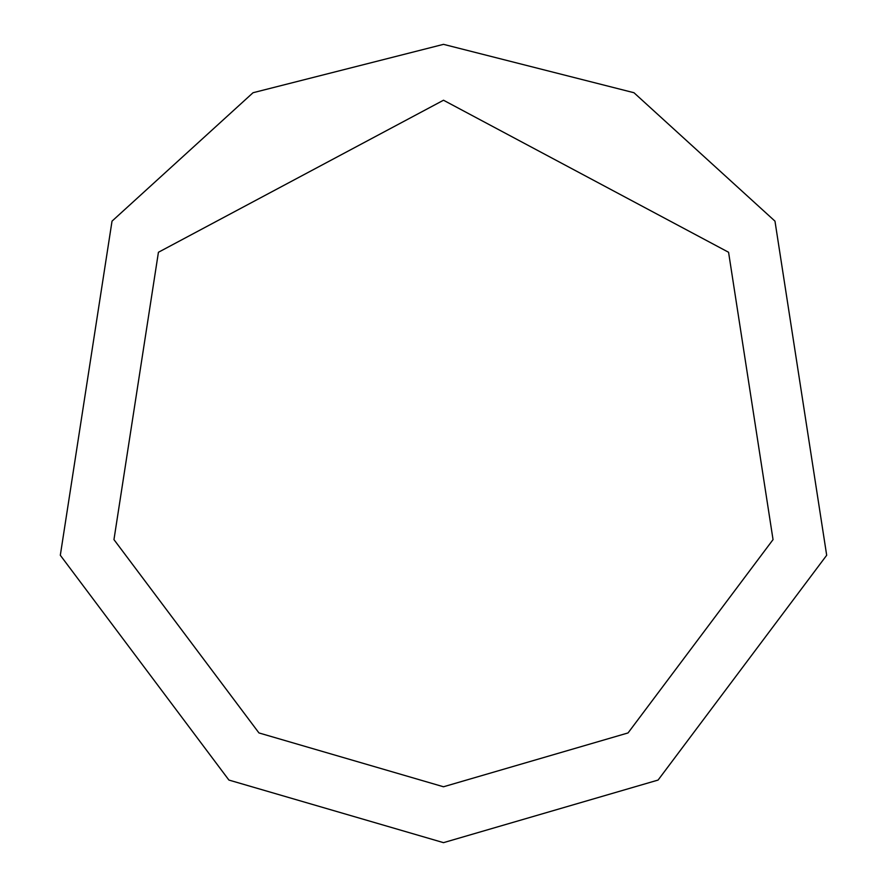 <?xml version="1.0" encoding="UTF-8"?>
<svg xmlns="http://www.w3.org/2000/svg" width="887" height="887" viewBox="0 0 887 887"><rect width="100%" height="100%" fill="white"/><g stroke="black" fill="none" stroke-linecap="round" stroke-linejoin="round"><path stroke-width="1.33" d="M443.5 842.65L658.087 780.061L826.684 555.262L774.972 221.14L633.961 92.725L443.5 44.35L253.039 92.725L112.028 221.14L60.316 555.262L228.913 780.061L443.5 842.65M443.5 786.769L628.04 732.939L773.043 539.618L728.571 252.263L443.5 100.231L158.429 252.263L113.957 539.618L258.96 732.939L443.5 786.769"/></g></svg>
